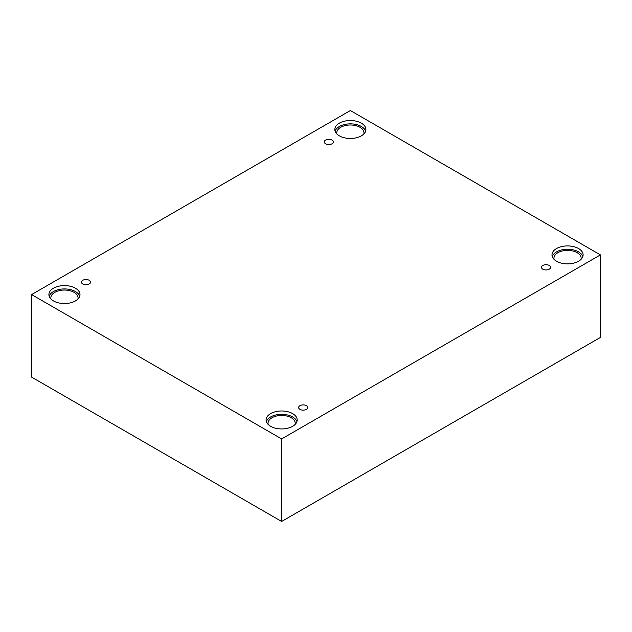 <?xml version="1.0" encoding="UTF-8"?>
<svg xmlns="http://www.w3.org/2000/svg" width="632" height="632" viewBox="0 0 632 632"><rect width="100%" height="100%" fill="white"/><g stroke="black" fill="none" stroke-linecap="round" stroke-linejoin="round"><path stroke-width="0.95" d="M281.635 521.463L600.4 337.425L600.4 254.893L350.365 110.537L31.6 294.575L31.6 377.107L281.635 521.463L281.635 438.932L600.4 254.893M325.622 140.083A4.535 2.615 180 0 1 330.568 139.514A4.535 2.615 180 0 1 333.364 141.939A4.535 2.615 180 0 1 328.83 144.554A4.535 2.615 180 0 1 324.295 141.939A4.535 2.615 180 0 1 325.622 140.083M31.6 294.575L281.635 438.932M82.776 280.284A4.535 2.615 180 0 1 87.722 279.723A4.535 2.615 180 0 1 90.526 282.141A4.535 2.615 180 0 1 85.984 284.755A4.535 2.615 180 0 1 81.449 282.141A4.535 2.615 180 0 1 82.776 280.284M299.963 405.673A4.535 2.615 180 0 1 304.908 405.112A4.535 2.615 180 0 1 307.705 407.529A4.535 2.615 180 0 1 303.17 410.144A4.535 2.615 180 0 1 298.636 407.529A4.535 2.615 180 0 1 299.963 405.673M542.809 265.472A4.535 2.615 180 0 1 547.747 264.903A4.535 2.615 180 0 1 550.551 267.328A4.535 2.615 180 0 1 546.016 269.943A4.535 2.615 180 0 1 541.474 267.328A4.535 2.615 180 0 1 542.809 265.472M53.459 288.224A15.555 8.982 180 0 1 70.405 286.28A15.555 8.982 180 0 1 80.003 294.575A15.555 8.982 180 0 1 64.456 303.55A15.555 8.982 180 0 1 48.901 294.575A15.555 8.982 180 0 1 53.459 288.224M339.368 123.153A15.555 8.982 180 0 1 356.314 121.21A15.555 8.982 180 0 1 365.912 129.505A15.555 8.982 180 0 1 350.365 138.479A15.555 8.982 180 0 1 334.81 129.505A15.555 8.982 180 0 1 339.368 123.153M556.547 248.542A15.555 8.982 180 0 1 573.501 246.599A15.555 8.982 180 0 1 583.099 254.893A15.555 8.982 180 0 1 567.544 263.868A15.555 8.982 180 0 1 551.997 254.893A15.555 8.982 180 0 1 556.547 248.542M270.638 413.612A15.555 8.982 180 0 1 287.584 411.669A15.555 8.982 180 0 1 297.19 419.964A15.555 8.982 180 0 1 281.635 428.938A15.555 8.982 180 0 1 266.088 419.964A15.555 8.982 180 0 1 270.638 413.612M268.181 424.459A13.604 7.853 180 0 1 268.031 423.298A13.604 7.853 180 0 1 276.429 416.038A13.604 7.853 180 0 1 291.257 417.736A13.604 7.853 180 0 1 295.247 423.298A13.604 7.853 180 0 1 295.089 424.459M296.914 421.631A15.555 8.982 0 0 0 286.225 414.718A15.555 8.982 0 0 0 270.638 416.946A15.555 8.982 0 0 0 266.356 421.631M554.09 259.397A13.604 7.853 180 0 1 553.94 258.227A13.604 7.853 180 0 1 562.338 250.967A13.604 7.853 180 0 1 577.166 252.674A13.604 7.853 180 0 1 581.156 258.227A13.604 7.853 180 0 1 581.006 259.397M582.83 256.56A15.555 8.982 0 0 0 572.134 249.648A15.555 8.982 0 0 0 556.547 251.876A15.555 8.982 0 0 0 552.265 256.56M336.911 134A13.604 7.853 180 0 1 336.753 132.839A13.604 7.853 180 0 1 345.159 125.578A13.604 7.853 180 0 1 359.987 127.277A13.604 7.853 180 0 1 363.969 132.839A13.604 7.853 180 0 1 363.819 134M365.644 131.172A15.555 8.982 0 0 0 354.947 124.259A15.555 8.982 0 0 0 339.368 126.487A15.555 8.982 0 0 0 335.086 131.172M50.995 299.07A13.604 7.853 180 0 1 50.844 297.909A13.604 7.853 180 0 1 59.242 290.649A13.604 7.853 180 0 1 74.078 292.347A13.604 7.853 180 0 1 78.06 297.909A13.604 7.853 180 0 1 77.91 299.07M79.735 296.242A15.555 8.982 0 0 0 69.038 289.33A15.555 8.982 0 0 0 53.459 291.557A15.555 8.982 0 0 0 49.17 296.242"/></g></svg>
